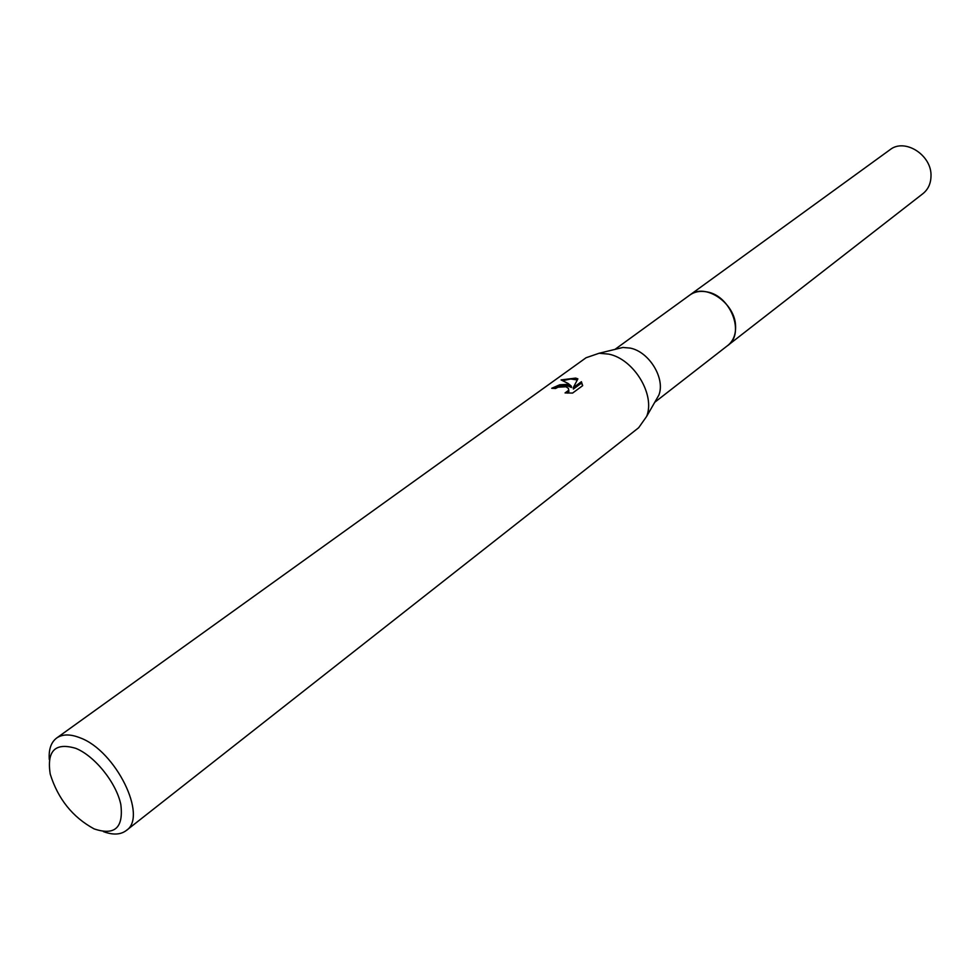 <?xml version="1.0" encoding="UTF-8"?>
<svg xmlns="http://www.w3.org/2000/svg" width="980" height="980" viewBox="0 0 980 980"><rect width="100%" height="100%" fill="white"/><g stroke="black" fill="none" stroke-linecap="round" stroke-linejoin="round"><path stroke-width="1.47" d="M689.271 295.458L689.846 295.029C694.636 291.66 700.333 290.619 706.923 291.905C730.725 295.691 745.314 333.629 727.76 345.487L727.209 345.916M689.442 295.335C694.293 291.721 700.124 290.57 706.935 291.893C731.007 295.715 745.462 334.278 727.368 345.793M615.942 349.149L622.913 347.459L630.177 348.084C649.274 351.747 665.616 378.709 658.805 395.21L655.24 401.433M49.294 759.561C48.571 749.48 51.033 742.301 56.656 738.026L586.065 357.749L599.123 353.253L608.678 354.111C633.815 358.986 655.547 394.805 646.616 416.451L638.666 427.733L126.212 830.562C120.54 834.789 112.97 835.144 103.488 831.653M566.967 384.393L571.34 386.181L568.18 383.511L561.075 379.922L575.652 378.084L577.882 378.88L573.239 387.688L581.397 381.722L582.684 385.655L572.59 393.066L565.056 392.931L568.755 390.224L568.4 388.411L565.999 386.757L558.061 387.198L555.562 388.484L551.728 388.276L559.788 384.773L566.967 384.393M56.656 738.026C62.5 734.008 70.327 733.947 80.152 737.854C115.775 750.729 148.201 816.83 126.212 830.562M75.852 748.365C94.876 756.095 116.253 782.726 120.81 804.421C123.701 827.72 114.807 835.879 94.105 828.884C72.606 817.185 57.979 798.908 50.225 774.09C46.636 750.79 55.174 742.215 75.852 748.365M554.006 388.337C560.474 385.005 566.293 384.736 571.463 387.529L571.34 386.181M568.878 391.596L568.755 390.224L567.812 393.139M582.659 385.679L581.508 383.094L573.361 389.06L573.239 387.688M577.306 379.934L570.642 378.99L563.133 380.583M581.508 383.094L581.397 381.722M727.773 345.487C733.187 341.077 735.796 334.744 735.588 326.499C735.576 303.163 705.098 282.399 689.846 295.029L889.938 149.781C904.687 137.739 932.005 155.122 931 176.167C930.829 183.603 928.134 189.434 922.915 193.66L654.75 402.278M658.805 395.21L646.616 416.451M622.913 347.459L599.123 353.253M689.846 295.041L614.987 349.382"/></g></svg>
